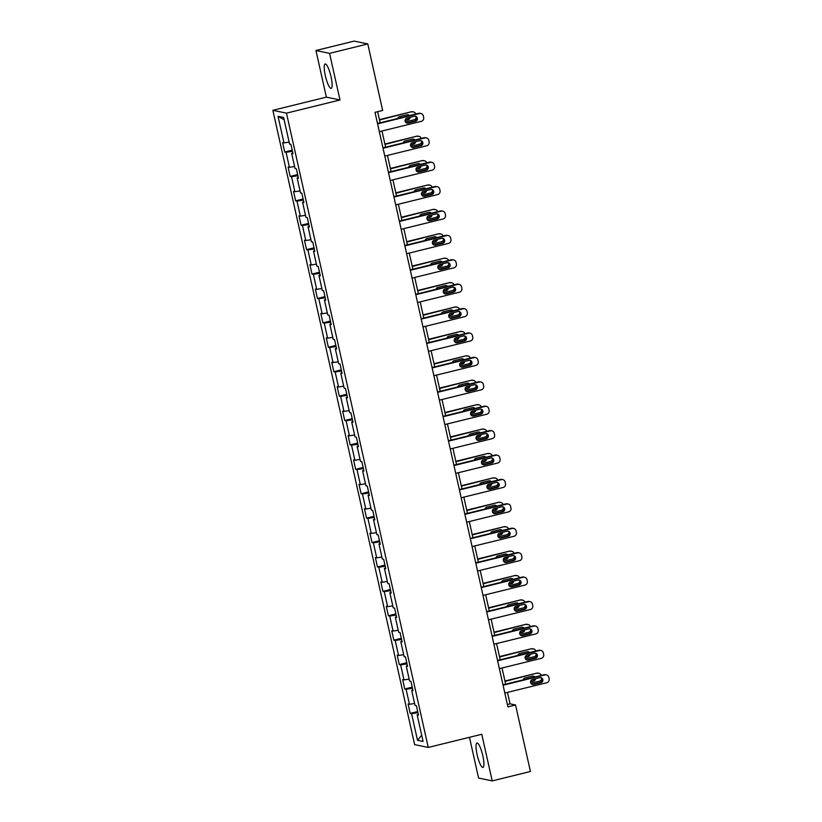 <?xml version="1.0" encoding="UTF-8"?>
<svg xmlns="http://www.w3.org/2000/svg" width="822" height="822" viewBox="0 0 822 822"><rect width="100%" height="100%" fill="white"/><g stroke="black" fill="none" stroke-linecap="round" stroke-linejoin="round"><path stroke-width="1.23" d="M482.843 755.829A12.566 2.661 -103.8 0 0 476.966 743.026A12.566 2.661 -103.8 0 0 477.099 754.627A12.566 2.661 -103.8 0 0 482.966 767.429A12.566 2.661 -103.8 0 0 482.843 755.829M331.05 76.785A12.566 2.661 -103.8 0 0 325.183 63.982A12.566 2.661 -103.8 0 0 325.307 75.583A12.566 2.661 -103.8 0 0 331.184 88.386A12.566 2.661 -103.8 0 0 331.05 76.785M469.465 737.303L478.579 778.054L492.203 780.9L530.426 771.488L515.558 704.999L510.041 703.838L507.482 692.401M272.863 110.312L414.637 744.609L428.262 747.445L286.477 113.148L272.863 110.312L326.375 97.14L340 99.976L329.571 53.358L315.946 50.512L326.375 97.14M315.946 50.512L354.179 41.1L367.794 43.946L329.571 53.358M418.326 714.39L417.155 714.852L418.49 715.13L416.394 705.738L415.048 705.461L411.699 690.439L413.034 690.716L410.938 681.335L409.592 681.058L406.243 666.036L407.578 666.313L405.482 656.922L404.136 656.644L400.787 641.622L402.122 641.91L400.026 632.519L398.68 632.241L395.331 617.219L396.666 617.497L394.57 608.105L393.224 607.828L389.875 592.806L391.21 593.094L389.114 583.702L387.768 583.425L384.419 568.403L385.754 568.68L383.658 559.289L382.312 559.011L378.963 543.989L380.298 544.277L378.202 534.886L376.856 534.608L373.507 519.586L374.842 519.864L372.746 510.483L371.4 510.195L368.05 495.173L369.386 495.461L367.29 486.069L365.944 485.792L362.594 470.77L363.941 471.047L361.834 461.666L360.498 461.378L357.138 446.356L358.484 446.644L356.378 437.253L355.042 436.975L351.682 421.953L353.028 422.231L350.922 412.85L349.586 412.562L346.226 397.54L347.572 397.827L345.466 388.436L344.13 388.159L340.77 373.137L342.116 373.414L340.01 364.033L338.674 363.745L335.314 348.733L336.66 349.011L334.554 339.62L333.218 339.342L329.858 324.32L331.204 324.598L329.098 315.216L327.762 314.929L324.402 299.917L325.748 300.194L323.642 290.803L322.306 290.526L318.946 275.504L320.292 275.781L318.186 266.4L316.85 266.112L313.49 251.1L314.836 251.378L312.73 241.987L311.394 241.709L308.034 226.687L309.38 226.964L307.274 217.583L305.938 217.296L302.578 202.284L303.924 202.561L301.818 193.17L300.482 192.893L297.122 177.871L298.468 178.148L296.372 168.767L295.026 168.489L291.666 153.467L293.012 153.745L290.916 144.353L289.57 144.076L283.621 117.474L278.021 116.313L284.124 119.745M417.155 714.852L423.094 741.444L417.504 740.283L411.555 713.681L410.209 713.404L417.699 711.554M278.021 116.313L283.97 142.905L282.624 142.627L284.731 152.019L286.066 152.296L289.426 167.318L288.08 167.041L290.187 176.422L291.522 176.699L294.882 191.721L293.536 191.444L295.643 200.835L296.978 201.113L300.338 216.135L298.992 215.857L301.088 225.238L302.434 225.516L305.794 240.538L304.448 240.26L306.544 249.652L307.89 249.929L311.25 264.951L309.904 264.663L312 274.055L313.346 274.332L316.706 289.354L315.36 289.077L317.456 298.468L318.802 298.746L322.162 313.768L320.816 313.48L322.912 322.871L324.258 323.149L327.618 338.171L326.272 337.893L328.368 347.285L329.714 347.562L333.074 362.584L331.728 362.297L333.824 371.688L335.171 371.965L338.53 386.987L337.184 386.71L339.281 396.091L340.627 396.379L343.986 411.401L342.64 411.113L344.737 420.504L346.083 420.782L349.442 435.804L348.096 435.526L350.193 444.908L351.539 445.195L354.899 460.217L353.552 459.93L355.649 469.321L356.995 469.598L360.355 484.62L359.009 484.343L361.105 493.724L362.451 494.012L365.811 509.034L364.465 508.746L366.561 518.137L367.907 518.415L371.267 533.437L369.921 533.159L372.017 542.541L373.363 542.828L376.723 557.84L375.377 557.563L377.473 566.954L378.819 567.231L382.179 582.253L380.833 581.976L382.929 591.357L384.275 591.645L387.635 606.657L386.289 606.379L388.385 615.77L389.731 616.048L393.091 631.07L391.745 630.793L393.841 640.174L395.187 640.461L398.547 655.473L397.201 655.196L399.297 664.587L400.643 664.864L404.003 679.886L402.657 679.609L404.753 688.99L406.099 689.268L409.459 704.29L408.113 704.012L410.209 713.404M367.794 43.946L382.662 110.436L375.017 112.326L507.914 706.879L515.558 704.999M412.87 689.977L411.699 690.439M409.459 704.29L414.607 703.478M406.099 689.268L412.49 688.261M407.414 665.573L406.243 666.036M404.003 679.886L409.151 679.075M400.643 664.864L407.034 663.857M401.958 641.16L400.787 641.622M398.547 655.473L403.694 654.661M395.187 640.461L401.578 639.444M396.502 616.757L395.331 617.219M393.091 631.07L398.238 630.258M389.731 616.048L396.122 615.041M391.046 592.354L389.875 592.806M387.635 606.657L392.782 605.845M384.275 591.645L390.666 590.628M385.59 567.94L384.419 568.403M382.179 582.253L387.326 581.442M378.819 567.231L385.21 566.224M380.134 543.537L378.963 543.989M376.723 557.84L381.87 557.028M373.363 542.828L379.754 541.811M374.678 519.124L373.507 519.586M371.267 533.437L376.414 532.625M367.907 518.415L374.298 517.408M369.222 494.721L368.05 495.173M365.811 509.034L370.958 508.212M362.451 494.012L368.842 492.995M363.766 470.307L362.594 470.77M360.355 484.62L365.502 483.809M356.995 469.598L363.386 468.591M358.31 445.904L357.138 446.356M354.899 460.217L360.046 459.395M351.539 445.195L357.93 444.188M352.854 421.491L351.682 421.953M349.442 435.804L354.59 434.992M346.083 420.782L352.474 419.775M347.398 397.088L346.226 397.54M343.986 411.401L349.134 410.579M340.627 396.379L347.018 395.372M341.942 372.674L340.77 373.137M338.53 386.987L343.678 386.176M335.171 371.965L341.562 370.958M336.486 348.271L335.314 348.733M333.074 362.584L338.222 361.762M329.714 347.562L336.106 346.555M331.04 323.858L329.858 324.32M327.618 338.171L332.766 337.359M324.258 323.149L330.65 322.142M325.584 299.455L324.402 299.917M322.162 313.768L327.31 312.956M318.802 298.746L325.193 297.739M320.128 275.041L318.946 275.504M316.706 289.354L321.864 288.543M313.346 274.332L319.737 273.325M314.672 250.638L313.49 251.1M311.25 264.951L316.408 264.139M307.89 249.929L314.281 248.922M309.216 226.225L308.034 226.687M305.794 240.538L310.952 239.726M302.434 225.516L308.825 224.509M303.76 201.822L302.578 202.284M300.338 216.135L305.496 215.323M296.978 201.113L303.369 200.106M298.304 177.408L297.122 177.871M294.882 191.721L300.04 190.91M291.522 176.699L297.913 175.692M292.848 153.005L291.666 153.467M289.426 167.318L294.584 166.506M286.066 152.296L292.457 151.289M283.97 142.905L289.128 142.093M492.203 780.9L481.774 734.272L428.262 747.445M340 99.976L286.477 113.148M505.643 684.181L502.026 667.988M500.187 659.768L496.57 643.585M494.731 635.365L491.114 619.172M489.275 610.952L485.658 594.768M483.819 586.548L480.202 570.355M478.363 562.135L474.746 545.952M472.907 537.732L469.29 521.538M467.451 513.318L463.834 497.135M461.995 488.915L458.378 472.722M456.539 464.502L452.922 448.319M451.083 440.099L447.466 423.905M445.627 415.685L442.01 399.502M440.171 391.282L436.554 375.089M434.715 366.869L431.098 350.686M429.259 342.466L425.642 326.283M423.803 318.063L420.186 301.869M418.347 293.649L414.73 277.466M412.891 269.246L409.274 253.053M407.435 244.833L403.818 228.65M401.979 220.43L398.362 204.236M396.523 196.016L392.906 179.833M391.067 171.613L387.45 155.42M385.61 147.2L381.994 131.017M380.154 122.797L377.668 111.669M417.504 740.283L421.707 735.217M411.555 713.681L417.946 712.674M507.38 704.495L510.041 703.838M284.731 152.019L292.211 150.169M290.187 176.422L297.667 174.583M295.643 200.835L303.123 198.986M301.088 225.238L308.579 223.399M306.544 249.652L314.035 247.802M312 274.055L319.491 272.216M317.456 298.468L324.947 296.619M322.912 322.871L330.403 321.032M328.368 347.285L335.859 345.435M333.824 371.688L341.315 369.849M339.281 396.091L346.771 394.252M344.737 420.504L352.227 418.665M350.193 444.908L357.683 443.068M355.649 469.321L363.139 467.482M361.105 493.724L368.595 491.885M366.561 518.137L374.051 516.298M372.017 542.541L379.507 540.701M377.473 566.954L384.963 565.104M382.929 591.357L390.419 589.518M388.385 615.77L395.875 613.921M393.841 640.174L401.331 638.334M399.297 664.587L406.787 662.738M404.753 688.99L412.243 687.151M377.596 123.845L419.549 113.518A3.226 3.134 101.8 0 1 423.309 115.892L423.659 117.454A3.226 3.134 101.8 0 1 421.296 121.337L379.343 131.664M420.905 113.487L419.991 113.302A3.226 3.134 -78.2 0 0 418.634 113.323L377.504 123.444M414.36 116.282A2.579 2.507 -78.2 0 1 417.432 118.738A2.579 2.507 -78.2 0 1 415.48 121.286L408.144 123.095A2.579 2.507 -78.2 0 1 405.071 120.639A2.579 2.507 -78.2 0 1 407.024 118.08L414.36 116.282M414.976 116.21A2.579 2.507 -78.2 0 1 414.555 121.091L407.219 122.899A2.579 2.507 -78.2 0 1 406.602 122.971M416.271 117.464A3.226 3.134 101.8 0 1 413.939 119.796L405.41 121.903M379.538 120.012L411.267 111.782A3.226 3.134 -78.2 0 1 412.623 111.761L413.548 111.956A3.226 3.134 101.8 0 0 412.182 111.977M379.445 119.622L411.267 111.782M405.133 120.063L407.198 119.56A2.579 2.507 101.8 0 0 409.089 117.577M408.811 115.738A2.579 2.507 101.8 0 0 407.609 114.669M409.49 115.573A2.579 2.507 101.8 0 0 406.993 114.741L399.656 116.549A2.579 2.507 101.8 0 0 397.786 118.45M405.071 120.495L408.113 119.745A2.579 2.507 101.8 0 0 410.065 117.341M415.85 114.011A3.226 3.134 101.8 0 0 413.548 111.956M383.052 148.248L425.005 137.921A3.226 3.134 101.8 0 1 428.765 140.295L429.115 141.867A3.226 3.134 101.8 0 1 426.752 145.751L384.799 156.077M426.361 137.901L425.447 137.706A3.226 3.134 -78.2 0 0 424.09 137.726L382.96 147.857M419.816 140.685A2.579 2.507 -78.2 0 1 422.888 143.141A2.579 2.507 -78.2 0 1 420.936 145.689L413.6 147.498A2.579 2.507 -78.2 0 1 410.527 145.042A2.579 2.507 -78.2 0 1 412.48 142.494L419.816 140.685M420.432 140.613A2.579 2.507 -78.2 0 1 420.011 145.504L412.675 147.302A2.579 2.507 -78.2 0 1 412.058 147.374M388.498 172.661L430.461 162.335A3.226 3.134 101.8 0 1 434.222 164.708L434.571 166.27A3.226 3.134 101.8 0 1 432.208 170.154L390.255 180.48M431.817 162.304L430.903 162.119A3.226 3.134 -78.2 0 0 429.536 162.14L388.416 172.26M425.272 165.099A2.579 2.507 -78.2 0 1 428.344 167.554A2.579 2.507 -78.2 0 1 426.392 170.103L419.056 171.911A2.579 2.507 -78.2 0 1 415.983 169.455A2.579 2.507 -78.2 0 1 417.936 166.897L425.272 165.099M425.888 165.027A2.579 2.507 -78.2 0 1 425.467 169.907L418.131 171.716A2.579 2.507 -78.2 0 1 417.514 171.788M421.727 141.867A3.226 3.134 101.8 0 1 419.395 144.21L410.866 146.306M384.994 144.425L416.723 136.195A3.226 3.134 -78.2 0 1 418.079 136.164L419.004 136.36A3.226 3.134 101.8 0 0 417.638 136.39M384.902 144.025L416.723 136.195M410.589 144.477L412.654 143.963A2.579 2.507 101.8 0 0 414.545 141.98M414.267 140.151A2.579 2.507 101.8 0 0 413.065 139.082M414.935 139.987A2.579 2.507 101.8 0 0 412.449 139.144L405.112 140.952A2.579 2.507 101.8 0 0 403.242 142.864M410.527 144.908L413.569 144.158A2.579 2.507 101.8 0 0 415.521 141.744M421.306 138.415A3.226 3.134 101.8 0 0 419.004 136.36M427.183 166.28A3.226 3.134 101.8 0 1 424.851 168.613L416.322 170.719M390.45 168.829L422.179 160.598A3.226 3.134 -78.2 0 1 423.536 160.578L424.46 160.773A3.226 3.134 101.8 0 0 423.094 160.793M390.358 168.438L422.179 160.598M416.045 168.88L418.11 168.376A2.579 2.507 101.8 0 0 420.001 166.393M419.723 164.554A2.579 2.507 101.8 0 0 418.521 163.486M420.391 164.39A2.579 2.507 101.8 0 0 417.905 163.557L410.568 165.366A2.579 2.507 101.8 0 0 408.698 167.267M415.983 169.311L419.025 168.561A2.579 2.507 101.8 0 0 420.977 166.157M426.762 162.828A3.226 3.134 101.8 0 0 424.46 160.773M393.954 197.064L435.917 186.738A3.226 3.134 101.8 0 1 439.678 189.111L440.027 190.683A3.226 3.134 101.8 0 1 437.664 194.557L395.711 204.894M437.273 186.717L436.359 186.522A3.226 3.134 -78.2 0 0 434.992 186.543L393.872 196.674M430.728 189.502A2.579 2.507 -78.2 0 1 433.8 191.958A2.579 2.507 -78.2 0 1 431.848 194.506L424.512 196.314A2.579 2.507 -78.2 0 1 421.439 193.858A2.579 2.507 -78.2 0 1 423.392 191.31L430.728 189.502M431.345 189.43A2.579 2.507 -78.2 0 1 430.923 194.321L423.587 196.119A2.579 2.507 -78.2 0 1 422.97 196.191M399.41 221.478L441.373 211.151A3.226 3.134 101.8 0 1 445.134 213.525L445.483 215.087A3.226 3.134 101.8 0 1 443.12 218.971L401.167 229.297M442.729 211.12L441.815 210.925A3.226 3.134 -78.2 0 0 440.448 210.956L399.328 221.077M436.184 213.915A2.579 2.507 -78.2 0 1 439.256 216.371A2.579 2.507 -78.2 0 1 437.304 218.919L429.968 220.728A2.579 2.507 -78.2 0 1 426.895 218.262A2.579 2.507 -78.2 0 1 428.848 215.713L436.184 213.915M436.801 213.843A2.579 2.507 -78.2 0 1 436.379 218.724L429.043 220.532A2.579 2.507 -78.2 0 1 428.426 220.604M404.866 245.881L446.829 235.554A3.226 3.134 101.8 0 1 450.59 237.928L450.939 239.5A3.226 3.134 101.8 0 1 448.576 243.374L406.623 253.71M448.185 235.534L447.271 235.339A3.226 3.134 -78.2 0 0 445.904 235.359L404.784 245.49M441.64 238.318A2.579 2.507 -78.2 0 1 444.712 240.774A2.579 2.507 -78.2 0 1 442.76 243.322L435.424 245.131A2.579 2.507 -78.2 0 1 432.351 242.675A2.579 2.507 -78.2 0 1 434.304 240.127L441.64 238.318M442.257 238.246A2.579 2.507 -78.2 0 1 441.835 243.137L434.499 244.935A2.579 2.507 -78.2 0 1 433.882 245.007M432.639 190.683A3.226 3.134 101.8 0 1 430.307 193.026L421.778 195.122M395.906 193.242L427.635 185.012A3.226 3.134 -78.2 0 1 428.992 184.981L429.916 185.176A3.226 3.134 101.8 0 0 428.55 185.207M395.814 192.841L427.635 185.012M421.501 193.293L423.566 192.78A2.579 2.507 101.8 0 0 425.457 190.796M425.18 188.968A2.579 2.507 101.8 0 0 423.977 187.899M425.847 188.803A2.579 2.507 101.8 0 0 423.361 187.961L416.024 189.769A2.579 2.507 101.8 0 0 414.154 191.68M421.439 193.725L424.481 192.975A2.579 2.507 101.8 0 0 426.433 190.56M432.218 187.231A3.226 3.134 101.8 0 0 429.916 185.176M438.095 215.097A3.226 3.134 101.8 0 1 435.763 217.429L427.235 219.536M401.362 217.645L433.091 209.415A3.226 3.134 -78.2 0 1 434.448 209.394L435.372 209.589A3.226 3.134 101.8 0 0 434.006 209.61M401.27 217.255L433.091 209.415M426.957 217.696L429.022 217.193A2.579 2.507 101.8 0 0 430.913 215.21M430.636 213.371A2.579 2.507 101.8 0 0 429.433 212.302M431.303 213.206A2.579 2.507 101.8 0 0 428.817 212.374L421.481 214.182A2.579 2.507 101.8 0 0 419.61 216.083M426.895 218.128L429.937 217.378A2.579 2.507 101.8 0 0 431.889 214.963M437.674 211.644A3.226 3.134 101.8 0 0 435.372 209.589M443.551 239.5A3.226 3.134 101.8 0 1 441.219 241.843L432.691 243.939M406.818 242.058L438.547 233.828A3.226 3.134 -78.2 0 1 439.904 233.797L440.828 233.993A3.226 3.134 101.8 0 0 439.462 234.013M406.726 241.658L438.547 233.828M432.413 242.1L434.478 241.596A2.579 2.507 101.8 0 0 436.369 239.613M436.092 237.784A2.579 2.507 101.8 0 0 434.889 236.705M436.759 237.609A2.579 2.507 101.8 0 0 434.273 236.777L426.937 238.585A2.579 2.507 101.8 0 0 425.066 240.497M432.351 242.541L435.393 241.791A2.579 2.507 101.8 0 0 437.345 239.377M443.13 236.048A3.226 3.134 101.8 0 0 440.828 233.993M449.007 263.913A3.226 3.134 101.8 0 1 446.675 266.246L438.147 268.352M412.274 266.462L444.003 258.231A3.226 3.134 -78.2 0 1 445.36 258.211L446.284 258.406A3.226 3.134 101.8 0 0 444.918 258.427M412.182 266.071L444.003 258.231M437.869 266.513L439.934 265.999A2.579 2.507 101.8 0 0 441.825 264.026M441.548 262.187A2.579 2.507 101.8 0 0 440.345 261.119M442.215 262.023A2.579 2.507 101.8 0 0 439.729 261.19L432.393 262.999A2.579 2.507 101.8 0 0 430.523 264.9M437.807 266.945L440.849 266.194A2.579 2.507 101.8 0 0 442.801 263.78M448.586 260.461A3.226 3.134 101.8 0 0 446.284 258.406M454.463 288.317A3.226 3.134 101.8 0 1 452.131 290.659L443.603 292.755M417.73 290.875L449.459 282.645A3.226 3.134 -78.2 0 1 450.816 282.614L451.74 282.809A3.226 3.134 101.8 0 0 450.374 282.83M417.638 290.474L449.459 282.645M443.325 290.916L445.39 290.413A2.579 2.507 101.8 0 0 447.281 288.43M447.004 286.601A2.579 2.507 101.8 0 0 445.801 285.522M447.671 286.426A2.579 2.507 101.8 0 0 445.185 285.594L437.849 287.402A2.579 2.507 101.8 0 0 435.979 289.313M443.264 291.358L446.305 290.608A2.579 2.507 101.8 0 0 448.257 288.193M454.042 284.864A3.226 3.134 101.8 0 0 451.74 282.809M459.919 312.73A3.226 3.134 101.8 0 1 457.587 315.062L449.059 317.169M423.186 315.278L454.915 307.048A3.226 3.134 -78.2 0 1 456.272 307.027L457.186 307.212A3.226 3.134 101.8 0 0 455.83 307.243M423.094 314.888L454.915 307.048M448.781 315.329L450.846 314.816A2.579 2.507 101.8 0 0 452.737 312.843M452.46 311.004A2.579 2.507 101.8 0 0 451.257 309.935M453.128 310.839A2.579 2.507 101.8 0 0 450.641 310.007L443.305 311.815A2.579 2.507 101.8 0 0 441.435 313.716M448.72 315.761L451.761 315.011A2.579 2.507 101.8 0 0 453.713 312.596M459.498 309.267A3.226 3.134 101.8 0 0 457.186 307.212M465.375 337.133A3.226 3.134 101.8 0 1 463.043 339.476L454.515 341.572M428.642 339.692L460.371 331.461A3.226 3.134 -78.2 0 1 461.728 331.43L462.642 331.626A3.226 3.134 101.8 0 0 461.286 331.646M428.55 339.291L460.371 331.461M454.237 339.733L456.302 339.229A2.579 2.507 101.8 0 0 458.193 337.246M457.916 335.417A2.579 2.507 101.8 0 0 456.713 334.338M458.584 335.242A2.579 2.507 101.8 0 0 456.097 334.41L448.761 336.219A2.579 2.507 101.8 0 0 446.891 338.13M454.176 340.164L457.217 339.424A2.579 2.507 101.8 0 0 459.169 337.01M464.944 333.681A3.226 3.134 101.8 0 0 462.642 331.626M470.831 361.546A3.226 3.134 101.8 0 1 468.489 363.879L459.971 365.985M434.098 364.095L465.827 355.864A3.226 3.134 -78.2 0 1 467.184 355.844L468.098 356.029A3.226 3.134 101.8 0 0 466.742 356.06M434.006 363.694L465.827 355.864M459.693 364.146L461.759 363.632A2.579 2.507 101.8 0 0 463.649 361.659M463.372 359.82A2.579 2.507 101.8 0 0 462.17 358.752M464.04 359.656A2.579 2.507 101.8 0 0 461.553 358.824L454.217 360.632A2.579 2.507 101.8 0 0 452.336 362.533M459.632 364.578L462.673 363.827A2.579 2.507 101.8 0 0 464.625 361.413M470.4 358.084A3.226 3.134 101.8 0 0 468.098 356.029M476.277 385.95A3.226 3.134 101.8 0 1 473.945 388.292L465.427 390.388M439.554 388.508L471.283 380.278A3.226 3.134 -78.2 0 1 472.64 380.247L473.554 380.442A3.226 3.134 101.8 0 0 472.198 380.463M439.462 388.107L471.283 380.278M465.139 388.549L467.215 388.046A2.579 2.507 101.8 0 0 469.105 386.063M468.828 384.223A2.579 2.507 101.8 0 0 467.626 383.155M469.496 384.059A2.579 2.507 101.8 0 0 467.009 383.227L459.673 385.035A2.579 2.507 101.8 0 0 457.792 386.946M465.088 388.981L468.129 388.241A2.579 2.507 101.8 0 0 470.081 385.826M475.856 382.497A3.226 3.134 101.8 0 0 473.554 380.442M481.733 410.363A3.226 3.134 101.8 0 1 479.401 412.695L470.883 414.791M445.01 412.911L476.739 404.681A3.226 3.134 -78.2 0 1 478.096 404.66L479.01 404.845A3.226 3.134 101.8 0 0 477.654 404.876M444.918 412.51L476.739 404.681M470.595 412.963L472.671 412.449A2.579 2.507 101.8 0 0 474.561 410.476M474.284 408.637A2.579 2.507 101.8 0 0 473.082 407.568M474.952 408.472A2.579 2.507 101.8 0 0 472.465 407.64L465.129 409.448A2.579 2.507 101.8 0 0 463.248 411.349M470.544 413.394L473.585 412.644A2.579 2.507 101.8 0 0 475.537 410.229M481.312 406.9A3.226 3.134 101.8 0 0 479.01 404.845M487.189 434.766A3.226 3.134 101.8 0 1 484.857 437.109L476.328 439.205M450.466 437.325L482.195 429.094A3.226 3.134 -78.2 0 1 483.552 429.063L484.466 429.259A3.226 3.134 101.8 0 0 483.11 429.279M450.374 436.924L482.195 429.094M476.051 437.366L478.127 436.862A2.579 2.507 101.8 0 0 480.017 434.879M479.74 433.04A2.579 2.507 101.8 0 0 478.538 431.971M480.408 432.875A2.579 2.507 101.8 0 0 477.921 432.043L470.585 433.852A2.579 2.507 101.8 0 0 468.704 435.763M476 437.797L479.041 437.047A2.579 2.507 101.8 0 0 480.993 434.643M486.768 431.314A3.226 3.134 101.8 0 0 484.466 429.259M492.645 459.169A3.226 3.134 101.8 0 1 490.313 461.512L481.784 463.608M455.922 461.728L487.652 453.497A3.226 3.134 -78.2 0 1 489.008 453.477L489.922 453.662A3.226 3.134 101.8 0 0 488.566 453.693M455.83 461.327L487.652 453.497M481.507 461.779L483.583 461.265A2.579 2.507 101.8 0 0 485.473 459.293M485.196 457.453A2.579 2.507 101.8 0 0 483.994 456.385M485.864 457.289A2.579 2.507 101.8 0 0 483.377 456.457L476.041 458.265A2.579 2.507 101.8 0 0 474.16 460.166M481.456 462.211L484.497 461.461A2.579 2.507 101.8 0 0 486.449 459.046M492.224 455.717A3.226 3.134 101.8 0 0 489.922 453.662M498.101 483.583A3.226 3.134 101.8 0 1 495.769 485.925L487.241 488.021M461.378 486.131L493.108 477.911A3.226 3.134 -78.2 0 1 494.464 477.88L495.378 478.075A3.226 3.134 101.8 0 0 494.022 478.096M461.286 485.74L493.108 477.911M486.963 486.182L489.028 485.679A2.579 2.507 101.8 0 0 490.929 483.696M490.652 481.856A2.579 2.507 101.8 0 0 489.45 480.788M491.32 481.692A2.579 2.507 101.8 0 0 488.833 480.86L481.497 482.668A2.579 2.507 101.8 0 0 479.616 484.579M486.912 486.614L489.953 485.864A2.579 2.507 101.8 0 0 491.905 483.459M497.68 480.13A3.226 3.134 101.8 0 0 495.378 478.075M503.557 507.986A3.226 3.134 101.8 0 1 501.225 510.328L492.697 512.425M466.834 510.544L498.564 502.314A3.226 3.134 -78.2 0 1 499.92 502.293L500.834 502.478A3.226 3.134 101.8 0 0 499.478 502.509M466.742 510.143L498.564 502.314M492.419 510.596L494.484 510.082A2.579 2.507 101.8 0 0 496.385 508.109M496.108 506.27A2.579 2.507 101.8 0 0 494.906 505.201M496.776 506.105A2.579 2.507 101.8 0 0 494.289 505.273L486.953 507.071A2.579 2.507 101.8 0 0 485.072 508.982M492.368 511.027L495.409 510.277A2.579 2.507 101.8 0 0 497.361 507.862M503.136 504.533A3.226 3.134 101.8 0 0 500.834 502.478M509.013 532.399A3.226 3.134 101.8 0 1 506.681 534.742L498.153 536.838M472.29 534.947L504.02 526.717A3.226 3.134 -78.2 0 1 505.376 526.697L506.29 526.892A3.226 3.134 101.8 0 0 504.934 526.912M472.198 534.557L504.02 526.717M497.875 534.999L499.94 534.495A2.579 2.507 101.8 0 0 501.841 532.512M501.564 530.673A2.579 2.507 101.8 0 0 500.362 529.604M502.232 530.509A2.579 2.507 101.8 0 0 499.745 529.676L492.409 531.485A2.579 2.507 101.8 0 0 490.529 533.396M497.824 535.43L500.865 534.68A2.579 2.507 101.8 0 0 502.817 532.276M508.592 528.947A3.226 3.134 101.8 0 0 506.29 526.892M514.469 556.802A3.226 3.134 101.8 0 1 512.137 559.145L503.609 561.241M477.736 559.361L509.476 551.13A3.226 3.134 -78.2 0 1 510.832 551.11L511.746 551.295A3.226 3.134 101.8 0 0 510.39 551.326M477.654 558.96L509.476 551.13M503.331 559.412L505.396 558.898A2.579 2.507 101.8 0 0 507.297 556.926M507.02 555.086A2.579 2.507 101.8 0 0 505.818 554.018M507.688 554.922A2.579 2.507 101.8 0 0 505.201 554.09L497.865 555.888A2.579 2.507 101.8 0 0 495.985 557.799M503.28 559.844L506.321 559.094A2.579 2.507 101.8 0 0 508.273 556.679M514.048 553.35A3.226 3.134 101.8 0 0 511.746 551.295M519.925 581.216A3.226 3.134 101.8 0 1 517.593 583.558L509.065 585.654M483.192 583.764L514.932 575.534A3.226 3.134 -78.2 0 1 516.288 575.513L517.202 575.708A3.226 3.134 101.8 0 0 515.846 575.729M483.11 583.373L514.932 575.534M508.787 583.815L510.852 583.312A2.579 2.507 101.8 0 0 512.753 581.329M512.466 579.489A2.579 2.507 101.8 0 0 511.274 578.421M513.144 579.325A2.579 2.507 101.8 0 0 510.657 578.493L503.321 580.301A2.579 2.507 101.8 0 0 501.441 582.202M508.736 584.247L511.777 583.497A2.579 2.507 101.8 0 0 513.729 581.092M519.504 577.763A3.226 3.134 101.8 0 0 517.202 575.708M410.322 270.294L452.285 259.968A3.226 3.134 101.8 0 1 456.046 262.341L456.395 263.903A3.226 3.134 101.8 0 1 454.032 267.787L412.079 278.113M453.641 259.937L452.727 259.742A3.226 3.134 -78.2 0 0 451.36 259.773L410.24 269.893M447.096 262.721A2.579 2.507 -78.2 0 1 450.168 265.187A2.579 2.507 -78.2 0 1 448.216 267.736L440.88 269.544A2.579 2.507 -78.2 0 1 437.807 267.078A2.579 2.507 -78.2 0 1 439.76 264.53L447.096 262.721M447.713 262.66A2.579 2.507 -78.2 0 1 447.291 267.54L439.955 269.349A2.579 2.507 -78.2 0 1 439.338 269.421M415.778 294.697L457.741 284.371A3.226 3.134 101.8 0 1 461.502 286.744L461.851 288.317A3.226 3.134 101.8 0 1 459.488 292.19L417.535 302.527M459.097 284.35L458.183 284.155A3.226 3.134 -78.2 0 0 456.816 284.176L415.696 294.307M452.552 287.135A2.579 2.507 -78.2 0 1 455.624 289.591A2.579 2.507 -78.2 0 1 453.672 292.139L446.336 293.947A2.579 2.507 -78.2 0 1 443.264 291.491A2.579 2.507 -78.2 0 1 445.216 288.943L452.552 287.135M453.169 287.063A2.579 2.507 -78.2 0 1 452.747 291.954L445.411 293.752A2.579 2.507 -78.2 0 1 444.794 293.824M421.234 319.111L463.197 308.774A3.226 3.134 101.8 0 1 466.958 311.158L467.307 312.72A3.226 3.134 101.8 0 1 464.944 316.604L422.991 326.93M464.553 308.753L463.639 308.558A3.226 3.134 -78.2 0 0 462.272 308.589L421.152 318.71M458.008 311.538A2.579 2.507 -78.2 0 1 461.08 314.004A2.579 2.507 -78.2 0 1 459.128 316.552L451.792 318.361A2.579 2.507 -78.2 0 1 448.72 315.895A2.579 2.507 -78.2 0 1 450.672 313.346L458.008 311.538M458.625 311.466A2.579 2.507 -78.2 0 1 458.203 316.357L450.867 318.165A2.579 2.507 -78.2 0 1 450.251 318.237M426.69 343.514L468.653 333.187A3.226 3.134 101.8 0 1 472.414 335.561L472.763 337.133A3.226 3.134 101.8 0 1 470.4 341.007L428.447 351.343M470.009 333.167L469.095 332.972A3.226 3.134 -78.2 0 0 467.728 332.992L426.608 343.123M463.464 335.951A2.579 2.507 -78.2 0 1 466.536 338.407A2.579 2.507 -78.2 0 1 464.584 340.955L457.248 342.764A2.579 2.507 -78.2 0 1 454.176 340.308A2.579 2.507 -78.2 0 1 456.128 337.76L463.464 335.951M464.081 335.879A2.579 2.507 -78.2 0 1 463.659 340.76L456.323 342.569A2.579 2.507 -78.2 0 1 455.707 342.64M432.146 367.927L474.109 357.591A3.226 3.134 101.8 0 1 477.87 359.974L478.219 361.536A3.226 3.134 101.8 0 1 475.856 365.42L433.903 375.746M475.465 357.57L474.551 357.375A3.226 3.134 -78.2 0 0 473.184 357.406L432.064 367.526M468.92 360.355A2.579 2.507 -78.2 0 1 471.992 362.821A2.579 2.507 -78.2 0 1 470.04 365.369L462.704 367.167A2.579 2.507 -78.2 0 1 459.632 364.711A2.579 2.507 -78.2 0 1 461.584 362.163L468.92 360.355M469.537 360.283A2.579 2.507 -78.2 0 1 469.115 365.173L461.779 366.982A2.579 2.507 -78.2 0 1 461.163 367.054M437.602 392.33L479.565 382.004A3.226 3.134 101.8 0 1 483.326 384.377L483.675 385.939A3.226 3.134 101.8 0 1 481.312 389.823L439.359 400.16M480.921 381.973L479.997 381.788A3.226 3.134 -78.2 0 0 478.64 381.809L437.52 391.94M474.376 384.768A2.579 2.507 -78.2 0 1 477.448 387.224A2.579 2.507 -78.2 0 1 475.496 389.772L468.16 391.58A2.579 2.507 -78.2 0 1 465.088 389.125A2.579 2.507 -78.2 0 1 467.04 386.576L474.376 384.768M474.993 384.696A2.579 2.507 -78.2 0 1 474.571 389.577L467.235 391.385A2.579 2.507 -78.2 0 1 466.619 391.457M443.058 416.744L485.021 406.407A3.226 3.134 101.8 0 1 488.782 408.791L489.131 410.353A3.226 3.134 101.8 0 1 486.768 414.237L444.815 424.563M486.377 406.387L485.453 406.191A3.226 3.134 -78.2 0 0 484.096 406.222L442.976 416.343M479.832 409.171A2.579 2.507 -78.2 0 1 482.904 411.627A2.579 2.507 -78.2 0 1 480.952 414.185L473.606 415.983A2.579 2.507 -78.2 0 1 470.544 413.528A2.579 2.507 -78.2 0 1 472.496 410.979L479.832 409.171M480.449 409.099A2.579 2.507 -78.2 0 1 480.027 413.99L472.691 415.798A2.579 2.507 -78.2 0 1 472.075 415.87M448.514 441.147L490.477 430.82A3.226 3.134 101.8 0 1 494.238 433.194L494.587 434.756A3.226 3.134 101.8 0 1 492.224 438.64L450.261 448.976M491.833 430.79L490.909 430.605A3.226 3.134 -78.2 0 0 489.552 430.625L448.432 440.756M485.288 433.584A2.579 2.507 -78.2 0 1 488.36 436.04A2.579 2.507 -78.2 0 1 486.408 438.588L479.062 440.397A2.579 2.507 -78.2 0 1 476 437.941A2.579 2.507 -78.2 0 1 477.952 435.393L485.288 433.584M485.905 433.513A2.579 2.507 -78.2 0 1 485.483 438.393L478.147 440.202A2.579 2.507 -78.2 0 1 477.531 440.273M453.97 465.56L495.933 455.224A3.226 3.134 101.8 0 1 499.694 457.607L500.043 459.169A3.226 3.134 101.8 0 1 497.68 463.053L455.717 473.38M497.289 455.203L496.365 455.008A3.226 3.134 -78.2 0 0 495.008 455.039L453.888 465.16M490.744 457.988A2.579 2.507 -78.2 0 1 493.806 460.443A2.579 2.507 -78.2 0 1 491.864 463.002L484.518 464.8A2.579 2.507 -78.2 0 1 481.456 462.344A2.579 2.507 -78.2 0 1 483.408 459.796L490.744 457.988M491.361 457.916A2.579 2.507 -78.2 0 1 490.94 462.807L483.603 464.615A2.579 2.507 -78.2 0 1 482.987 464.687M459.426 489.963L501.389 479.637A3.226 3.134 101.8 0 1 505.15 482.011L505.499 483.572A3.226 3.134 101.8 0 1 503.136 487.456L461.173 497.783M502.745 479.606L501.821 479.421A3.226 3.134 -78.2 0 0 500.464 479.442L459.344 489.563M496.2 482.401A2.579 2.507 -78.2 0 1 499.262 484.857A2.579 2.507 -78.2 0 1 497.32 487.405L489.974 489.213A2.579 2.507 -78.2 0 1 486.912 486.758A2.579 2.507 -78.2 0 1 488.864 484.209L496.2 482.401M496.817 482.329A2.579 2.507 -78.2 0 1 496.396 487.21L489.059 489.018A2.579 2.507 -78.2 0 1 488.443 489.09M464.882 514.377L506.845 504.04A3.226 3.134 101.8 0 1 510.606 506.424L510.955 507.986A3.226 3.134 101.8 0 1 508.592 511.87L466.629 522.196M508.202 504.02L507.277 503.824A3.226 3.134 -78.2 0 0 505.92 503.855L464.8 513.976M501.656 506.804A2.579 2.507 -78.2 0 1 504.718 509.26A2.579 2.507 -78.2 0 1 502.776 511.818L495.43 513.616A2.579 2.507 -78.2 0 1 492.368 511.161A2.579 2.507 -78.2 0 1 494.31 508.613L501.656 506.804M502.273 506.732A2.579 2.507 -78.2 0 1 501.852 511.623L494.515 513.431A2.579 2.507 -78.2 0 1 493.899 513.503M470.338 538.78L512.301 528.454A3.226 3.134 101.8 0 1 516.052 530.827L516.411 532.389A3.226 3.134 101.8 0 1 514.048 536.273L472.085 546.599M513.658 528.423L512.733 528.238A3.226 3.134 -78.2 0 0 511.376 528.258L470.256 538.379M507.112 531.218A2.579 2.507 -78.2 0 1 510.174 533.673A2.579 2.507 -78.2 0 1 508.232 536.221L500.886 538.03A2.579 2.507 -78.2 0 1 497.824 535.574A2.579 2.507 -78.2 0 1 499.766 533.026L507.112 531.218M507.729 531.146A2.579 2.507 -78.2 0 1 507.308 536.026L499.971 537.835A2.579 2.507 -78.2 0 1 499.355 537.907M475.794 563.193L517.757 552.857A3.226 3.134 101.8 0 1 521.508 555.24L521.867 556.802A3.226 3.134 101.8 0 1 519.504 560.686L477.541 571.013M519.114 552.836L518.189 552.641A3.226 3.134 -78.2 0 0 516.833 552.672L475.712 562.793M512.568 555.621A2.579 2.507 -78.2 0 1 515.63 558.076A2.579 2.507 -78.2 0 1 513.688 560.625L506.342 562.433A2.579 2.507 -78.2 0 1 503.28 559.977A2.579 2.507 -78.2 0 1 505.222 557.429L512.568 555.621M513.185 555.549A2.579 2.507 -78.2 0 1 512.764 560.44L505.427 562.248A2.579 2.507 -78.2 0 1 504.811 562.32M481.25 587.596L523.213 577.27A3.226 3.134 101.8 0 1 526.964 579.644L527.313 581.205A3.226 3.134 101.8 0 1 524.96 585.089L482.997 595.416M524.57 577.239L523.645 577.054A3.226 3.134 -78.2 0 0 522.289 577.075L481.168 587.196M518.024 580.034A2.579 2.507 -78.2 0 1 521.086 582.49A2.579 2.507 -78.2 0 1 519.144 585.038L511.798 586.846A2.579 2.507 -78.2 0 1 508.736 584.391A2.579 2.507 -78.2 0 1 510.678 581.832L518.024 580.034M518.641 579.962A2.579 2.507 -78.2 0 1 518.22 584.843L510.883 586.651A2.579 2.507 -78.2 0 1 510.267 586.723M486.706 612L528.669 601.673A3.226 3.134 101.8 0 1 532.42 604.047L532.769 605.619A3.226 3.134 101.8 0 1 530.416 609.503L488.453 619.829M530.026 601.653L529.101 601.457A3.226 3.134 -78.2 0 0 527.745 601.488L486.624 611.609M523.48 604.437A2.579 2.507 -78.2 0 1 526.542 606.893A2.579 2.507 -78.2 0 1 524.6 609.441L517.254 611.249A2.579 2.507 -78.2 0 1 514.192 608.794A2.579 2.507 -78.2 0 1 516.134 606.246L523.48 604.437M524.097 604.365A2.579 2.507 -78.2 0 1 523.676 609.256L516.339 611.065A2.579 2.507 -78.2 0 1 515.723 611.126M525.381 605.619A3.226 3.134 101.8 0 1 523.049 607.961L514.521 610.058M488.648 608.177L520.388 599.947A3.226 3.134 -78.2 0 1 521.744 599.916L522.658 600.111A3.226 3.134 101.8 0 0 521.302 600.142M488.566 607.777L520.388 599.947M514.243 608.229L516.308 607.715A2.579 2.507 101.8 0 0 518.199 605.732M517.922 603.903A2.579 2.507 101.8 0 0 516.73 602.834M518.6 603.738A2.579 2.507 101.8 0 0 516.113 602.906L508.777 604.704A2.579 2.507 101.8 0 0 506.897 606.615M514.192 608.66L517.233 607.91A2.579 2.507 101.8 0 0 519.175 605.495M524.96 602.166A3.226 3.134 101.8 0 0 522.658 600.111M492.162 636.413L534.125 626.087A3.226 3.134 101.8 0 1 537.876 628.46L538.225 630.022A3.226 3.134 101.8 0 1 535.872 633.906L493.909 644.232M535.482 626.056L534.557 625.871A3.226 3.134 -78.2 0 0 533.201 625.891L492.08 636.012M528.936 628.851A2.579 2.507 -78.2 0 1 531.998 631.306A2.579 2.507 -78.2 0 1 530.056 633.854L522.71 635.663A2.579 2.507 -78.2 0 1 519.648 633.207A2.579 2.507 -78.2 0 1 521.59 630.649L528.936 628.851M529.553 628.779A2.579 2.507 -78.2 0 1 529.132 633.659L521.795 635.468A2.579 2.507 -78.2 0 1 521.179 635.54M530.837 630.032A3.226 3.134 101.8 0 1 528.505 632.365L519.977 634.471M494.104 632.58L525.844 624.35A3.226 3.134 -78.2 0 1 527.2 624.33L528.114 624.525A3.226 3.134 101.8 0 0 526.758 624.545M494.022 632.19L525.844 624.35M519.699 632.632L521.764 632.128A2.579 2.507 101.8 0 0 523.655 630.145M523.378 628.306A2.579 2.507 101.8 0 0 522.186 627.237M524.056 628.142A2.579 2.507 101.8 0 0 521.569 627.309L514.233 629.118A2.579 2.507 101.8 0 0 512.353 631.019M519.648 633.063L522.689 632.313A2.579 2.507 101.8 0 0 524.631 629.909M530.416 626.58A3.226 3.134 101.8 0 0 528.114 624.525M497.618 660.816L539.581 650.49A3.226 3.134 101.8 0 1 543.332 652.863L543.681 654.435A3.226 3.134 101.8 0 1 541.328 658.319L499.365 668.646M540.938 650.469L540.013 650.274A3.226 3.134 -78.2 0 0 538.657 650.294L497.536 660.426M534.392 653.254A2.579 2.507 -78.2 0 1 537.454 655.709A2.579 2.507 -78.2 0 1 535.512 658.258L528.166 660.066A2.579 2.507 -78.2 0 1 525.104 657.61A2.579 2.507 -78.2 0 1 527.046 655.062L534.392 653.254M535.009 653.182A2.579 2.507 -78.2 0 1 534.588 658.073L527.251 659.871A2.579 2.507 -78.2 0 1 526.635 659.943M536.293 654.435A3.226 3.134 101.8 0 1 533.961 656.778L525.433 658.874M499.56 656.994L531.3 648.764A3.226 3.134 -78.2 0 1 532.656 648.733L533.57 648.928A3.226 3.134 101.8 0 0 532.214 648.959M499.478 656.593L531.3 648.764M525.155 657.045L527.221 656.531A2.579 2.507 101.8 0 0 529.111 654.548M528.834 652.719A2.579 2.507 101.8 0 0 527.642 651.651M529.512 652.555A2.579 2.507 101.8 0 0 527.025 651.712L519.689 653.521A2.579 2.507 101.8 0 0 517.809 655.432M525.104 657.477L528.145 656.727A2.579 2.507 101.8 0 0 530.087 654.312M535.872 650.983A3.226 3.134 101.8 0 0 533.57 648.928M503.074 685.229L545.037 674.903A3.226 3.134 101.8 0 1 548.788 677.277L549.137 678.838A3.226 3.134 101.8 0 1 546.784 682.722L504.821 693.049M546.394 674.872L545.469 674.687A3.226 3.134 -78.2 0 0 544.113 674.708L502.982 684.829M539.849 677.667A2.579 2.507 -78.2 0 1 542.91 680.123A2.579 2.507 -78.2 0 1 540.968 682.671L533.622 684.479A2.579 2.507 -78.2 0 1 530.56 682.024A2.579 2.507 -78.2 0 1 532.502 679.465L539.849 677.667M540.465 677.595A2.579 2.507 -78.2 0 1 540.044 682.476L532.707 684.284A2.579 2.507 -78.2 0 1 532.091 684.356M541.749 678.849A3.226 3.134 101.8 0 1 539.417 681.181L530.889 683.288M505.016 681.397L536.745 673.167A3.226 3.134 -78.2 0 1 538.112 673.146L539.027 673.341A3.226 3.134 101.8 0 0 537.67 673.362M504.934 681.006L536.745 673.167M530.611 681.448L532.677 680.945A2.579 2.507 101.8 0 0 534.567 678.962M534.29 677.123A2.579 2.507 101.8 0 0 533.098 676.054M534.968 676.958A2.579 2.507 101.8 0 0 532.481 676.126L525.145 677.934A2.579 2.507 101.8 0 0 523.265 679.835M530.56 681.88L533.601 681.13A2.579 2.507 101.8 0 0 535.543 678.725M541.328 675.396A3.226 3.134 101.8 0 0 539.027 673.341M418.634 113.323L419.549 113.518M415.48 121.286L414.555 121.091M408.144 123.095L407.219 122.899M407.198 119.56L408.113 119.745M424.09 137.726L425.005 137.921M420.936 145.689L420.011 145.504M413.6 147.498L412.675 147.302M429.536 162.14L430.461 162.335M426.392 170.103L425.467 169.907M419.056 171.911L418.131 171.716M412.654 143.963L413.569 144.158M418.11 168.376L419.025 168.561M434.992 186.543L435.917 186.738M431.848 194.506L430.923 194.321M424.512 196.314L423.587 196.119M440.448 210.956L441.373 211.151M437.304 218.919L436.379 218.724M429.968 220.728L429.043 220.532M445.904 235.359L446.829 235.554M442.76 243.322L441.835 243.137M435.424 245.131L434.499 244.935M423.566 192.78L424.481 192.975M429.022 217.193L429.937 217.378M434.478 241.596L435.393 241.791M439.934 265.999L440.849 266.194M445.39 290.413L446.305 290.608M450.846 314.816L451.761 315.011M456.302 339.229L457.217 339.424M461.759 363.632L462.673 363.827M467.215 388.046L468.129 388.241M472.671 412.449L473.585 412.644M478.127 436.862L479.041 437.047M483.583 461.265L484.497 461.461M489.028 485.679L489.953 485.864M494.484 510.082L495.409 510.277M499.94 534.495L500.865 534.68M505.396 558.898L506.321 559.094M510.852 583.312L511.777 583.497M451.36 259.773L452.285 259.968M448.216 267.736L447.291 267.54M440.88 269.544L439.955 269.349M456.816 284.176L457.741 284.371M453.672 292.139L452.747 291.954M446.336 293.947L445.411 293.752M462.272 308.589L463.197 308.774M459.128 316.552L458.203 316.357M451.792 318.361L450.867 318.165M467.728 332.992L468.653 333.187M464.584 340.955L463.659 340.76M457.248 342.764L456.323 342.569M473.184 357.406L474.109 357.591M470.04 365.369L469.115 365.173M462.704 367.167L461.779 366.982M478.64 381.809L479.565 382.004M475.496 389.772L474.571 389.577M468.16 391.58L467.235 391.385M484.096 406.222L485.021 406.407M480.952 414.185L480.027 413.99M473.606 415.983L472.691 415.798M489.552 430.625L490.477 430.82M486.408 438.588L485.483 438.393M479.062 440.397L478.147 440.202M495.008 455.039L495.933 455.224M491.864 463.002L490.94 462.807M484.518 464.8L483.603 464.615M500.464 479.442L501.389 479.637M497.32 487.405L496.396 487.21M489.974 489.213L489.059 489.018M505.92 503.855L506.845 504.04M502.776 511.818L501.852 511.623M495.43 513.616L494.515 513.431M511.376 528.258L512.301 528.454M508.232 536.221L507.308 536.026M500.886 538.03L499.971 537.835M516.833 552.672L517.757 552.857M513.688 560.625L512.764 560.44M506.342 562.433L505.427 562.248M522.289 577.075L523.213 577.27M519.144 585.038L518.22 584.843M511.798 586.846L510.883 586.651M527.745 601.488L528.669 601.673M524.6 609.441L523.676 609.256M517.254 611.249L516.339 611.065M516.308 607.715L517.233 607.91M533.201 625.891L534.125 626.087M530.056 633.854L529.132 633.659M522.71 635.663L521.795 635.468M521.764 632.128L522.689 632.313M538.657 650.294L539.581 650.49M535.512 658.258L534.588 658.073M528.166 660.066L527.251 659.871M527.221 656.531L528.145 656.727M544.113 674.708L545.037 674.903M540.968 682.671L540.044 682.476M533.622 684.479L532.707 684.284M532.677 680.945L533.601 681.13"/></g></svg>
